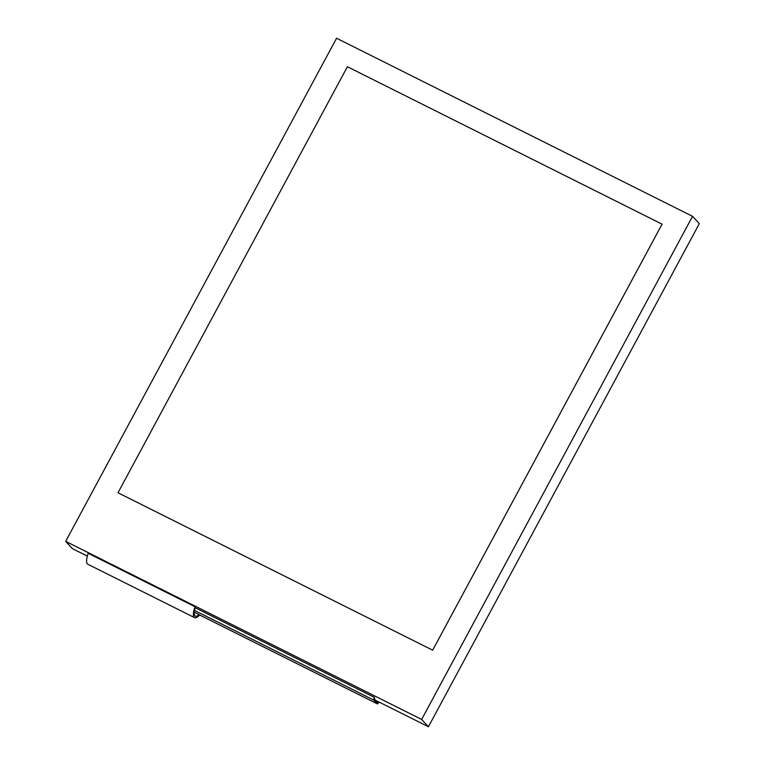 <?xml version="1.0" encoding="UTF-8"?>
<svg xmlns="http://www.w3.org/2000/svg" width="765" height="765" viewBox="0 0 765 765"><rect width="100%" height="100%" fill="white"/><g stroke="black" fill="none" stroke-linecap="round" stroke-linejoin="round"><path stroke-width="1.15" d="M662.069 224.155L432.665 650.193L117.992 492.775L347.396 66.737L662.069 224.155L347.396 66.737L117.992 492.775M65.675 541.362L336.571 38.25L692.535 216.323L421.639 719.435L65.675 541.362L72.465 548.677L87.344 556.117M421.639 719.435L428.429 726.75L375.577 700.31M692.535 216.323L699.325 223.638L428.429 726.75M378.665 701.849L377.805 702.71L374.41 699.047L374.487 697.412A2.486 0.708 116.6 0 0 373.817 700.138L377.212 703.8A2.486 0.708 116.6 0 0 377.269 703.848A2.486 0.708 116.6 0 0 378.895 702.165L378.981 702.012M195.639 606.377A16.189 4.58 116.6 0 0 195.314 616.169A16.189 4.58 116.6 0 0 199.091 614.62L199.225 614.764A2.486 0.708 116.6 0 0 199.292 614.811A2.486 0.708 116.6 0 0 199.359 614.831M194.578 617.651L87.784 564.226A17.844 5.049 -63.4 0 1 88.185 553.305L194.97 606.721A17.844 5.049 116.6 0 0 194.578 617.651A17.844 5.049 116.6 0 0 199.311 615.404A4.15 1.176 116.6 0 0 199.675 615.003M194.291 612.21L199.091 614.62M374.487 697.412L195.209 607.726M378.646 701.897L375.663 700.405M199.225 614.764L377.212 703.8M194.54 610.46L373.817 700.138M199.292 614.811L377.269 703.848"/></g></svg>
